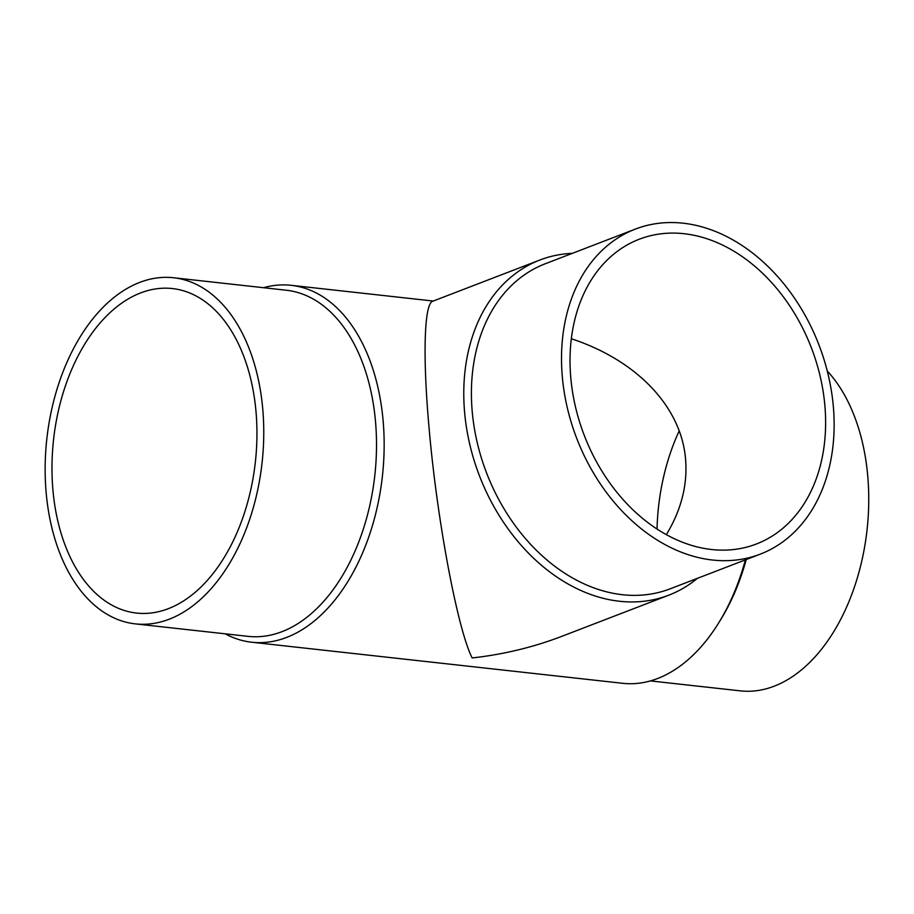 <?xml version="1.0" encoding="UTF-8"?>
<svg xmlns="http://www.w3.org/2000/svg" width="914" height="914" viewBox="0 0 914 914"><rect width="100%" height="100%" fill="white"/><g stroke="black" fill="none" stroke-linecap="round" stroke-linejoin="round"><path stroke-width="1.37" d="M679.205 430.882A163.252 101.511 -83.7 0 0 657.04 529M666.375 534.621C681.25 510.001 687.648 484.888 685.58 459.296C681.398 407.084 637.092 360.333 571.319 338.751M256.011 411.734A163.252 101.511 96.3 0 1 136.494 613.066A163.252 101.511 96.3 0 1 52.909 489.893A163.252 101.511 96.3 0 1 172.426 288.561A163.252 101.511 96.3 0 1 256.011 411.734M745.378 559.871A179.544 111.645 96.3 0 1 718.564 623.085A179.544 111.645 96.3 0 1 622.708 683.306L251.681 642.222A179.544 111.645 96.3 0 1 225.198 633.825M263.518 287.716A179.544 111.645 96.3 0 1 291.212 285.317A179.544 111.645 96.3 0 1 382.418 476.057A179.544 111.645 96.3 0 1 251.681 642.222M539.854 260.022L432.676 301.266C424.21 303.756 422.645 355.477 428.883 425.855C436.698 518.01 457.32 628.649 472.15 657.943C503.351 654.481 533.182 647.295 561.653 636.395L668.831 595.151A179.544 133.844 -111 0 1 464.586 412.111A179.544 133.844 -111 0 1 539.854 260.022A179.544 133.844 -111 0 1 572.301 253.361M697.371 578.345A179.544 133.844 -111 0 1 668.831 595.151M760.368 554.101L670.259 588.787A174.117 129.799 -111 0 1 472.195 411.277A174.117 129.799 -111 0 1 545.19 263.792L635.299 229.117A174.117 129.799 -111 0 1 818.978 344.989A174.117 129.799 -111 0 1 760.368 554.101A174.117 129.799 -111 0 1 562.304 376.602A174.117 129.799 -111 0 1 635.299 229.117M570.77 377.539A163.252 121.699 -111 0 1 639.206 239.251A163.252 121.699 -111 0 1 811.415 347.903A163.252 121.699 -111 0 1 756.472 543.967A163.252 121.699 -111 0 1 570.77 377.539M827.261 370.993A174.117 108.275 96.3 0 1 859.137 571.593A174.117 108.275 96.3 0 1 740.294 690.858L650.391 680.907M746.258 559.539A174.117 108.275 96.3 0 1 720.495 619.978L718.564 623.085M173.626 277.753L286.379 290.241A174.117 108.275 96.3 0 1 374.831 475.211A174.117 108.275 96.3 0 1 248.06 636.35L135.295 623.874A174.117 108.275 96.3 0 1 46.146 492.497A174.117 108.275 96.3 0 1 173.626 277.753A174.117 108.275 96.3 0 1 262.078 462.724A174.117 108.275 96.3 0 1 135.295 623.874M433.27 301.037L291.212 285.317"/></g></svg>
